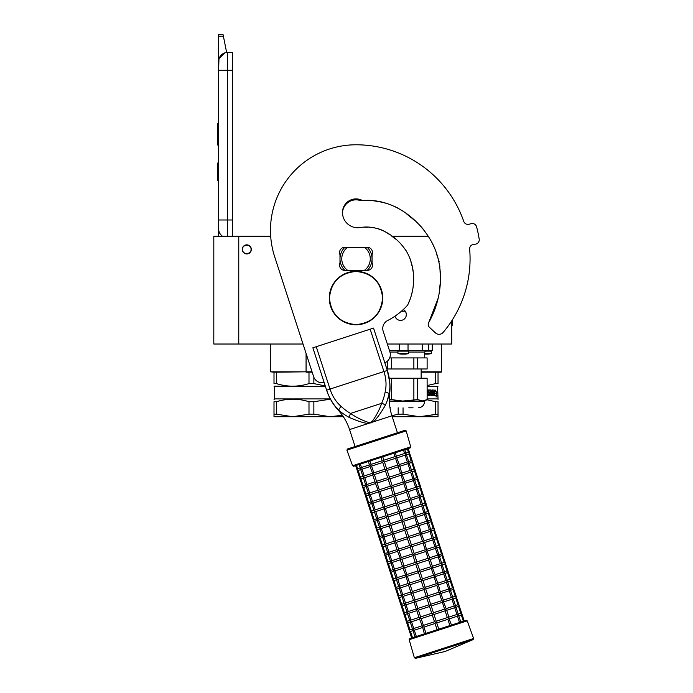 <?xml version="1.0" encoding="UTF-8"?>
<svg xmlns="http://www.w3.org/2000/svg" width="693" height="693" viewBox="0 0 693 693"><rect width="100%" height="100%" fill="white"/><g stroke="black" fill="none" stroke-linecap="round" stroke-linejoin="round"><path stroke-width="1.04" d="M276.438 383.601L274.004 383.601C274.004 387.032 274.004 387.032 274.004 383.601C274.004 387.032 274.004 387.032 274.004 383.601L274.004 372.176L270.478 371.82L306.072 371.82L276.438 372.176L276.438 383.601C287.292 387.032 298.137 387.032 308.991 383.601L308.991 372.176L306.098 372.176M277.339 371.82L270.478 371.82L270.478 344.023M441.207 372.176L438.037 372.176L441.562 371.82L441.562 344.023M427.122 385.559L435.602 383.601L435.602 372.176L421.153 372.176M421.153 371.82L441.562 371.82M387.344 344.023L451.715 344.023L451.715 320.885M238.764 344.023L238.764 236.2L213.808 236.2L213.808 344.023L303.023 344.023M238.764 236.2L270.686 236.2M391.77 236.2L428.335 236.2M403.317 309.52A5.795 5.795 0 0 1 400.571 320.409A5.795 5.795 0 0 1 394.993 316.164L395.218 316.831M306.072 353.421L306.072 371.82L312.058 371.82M246.777 253.933A4.548 4.548 0 0 1 242.238 249.393A4.548 4.548 0 0 1 246.777 244.846A4.548 4.548 0 0 1 251.325 249.393A4.548 4.548 0 0 1 246.777 253.933M395.235 316.866L396.509 318.737M399.809 320.357L401.299 320.357M405.916 316.857L406.367 314.605M406.367 314.483L405.925 312.396M405.907 312.37L404.634 310.481M403.872 309.849L403.014 309.806M251.057 249.393C251.325 243.875 242.238 243.875 242.507 249.393C242.238 254.911 251.325 254.911 251.057 249.393M227.529 236.2L227.529 219.984L232.519 219.984L232.519 52.469L227.529 52.469A8.914 8.914 0 0 0 218.624 61.382L218.624 70.288L218.962 58.931M232.519 219.984L232.519 236.2M218.624 236.2L218.624 70.288L232.519 70.288M227.529 52.469L227.529 219.984L218.624 219.984L218.624 228.898A8.914 8.914 45.2 0 0 222.436 236.2M218.624 182.562L218.624 191.476L218.624 182.562M218.624 36.218L218.624 34.65L223.077 34.65L223.389 36.218L218.624 36.218L218.624 61.382M219.17 58.307L225.043 52.824M223.389 36.218L226.646 52.512M223.077 34.65L218.624 34.65M218.624 162.959L217.819 162.959L217.819 180.778L218.624 180.778M218.624 123.215L217.819 123.215L217.819 128.993L218.624 128.993M218.624 139.769L217.819 139.769L217.819 128.993M218.624 145.158L217.819 145.158L217.819 139.769M218.624 123.761L217.819 123.761M325.26 385.932L313.86 383.601L313.86 377.278M274.004 372.176L276.438 372.176M308.991 383.601L313.86 383.601M308.991 372.176L312.171 372.176M274.004 386.174L325.424 386.434M330.327 398.908L274.445 398.908L274.004 399.792M330.466 399.168L313.86 401.732L313.86 414.154L330.137 416.727L342.342 415.254L335.057 416.476M276.438 414.154L292.715 416.727L274.004 416.727L274.004 414.154L276.438 414.154L276.438 401.732C287.292 398.336 298.137 398.336 308.991 401.732L313.86 401.732M274.004 414.154L274.004 401.732L276.438 401.732M274.004 401.732C274.004 398.336 274.004 398.336 274.004 401.732M313.86 414.154L308.991 414.154L308.991 401.732M343.356 416.727L292.715 416.727L308.991 414.154M432.354 344.023L432.354 350.615L389.483 350.615M405.275 311.226L401.412 311.226M413.868 368.971L413.868 357.917L427.122 357.917L427.122 368.971L391.476 368.971L391.476 357.917L389.665 357.917M417.628 368.971L417.628 357.917M413.868 399.601L413.868 378.231L427.122 378.231L427.122 399.601L422.375 401.048L402.668 401.048L417.628 399.601L417.628 378.231M413.045 407.813L408.757 407.813M390.003 407.813L390.454 407.813M389.371 401.048L402.668 401.048L391.476 399.601L391.476 378.231L413.868 378.231M389.379 401.403L424.627 401.403L417.628 399.601M389.345 399.601L391.476 399.601M389.232 378.231L391.476 378.231M413.868 357.917L391.476 357.917M386.833 368.971L391.476 368.971M387.309 368.971L387.309 361.252M424.627 353.595L431.462 353.595L430.933 350.615M427.217 354.114A24.939 20.435 -90 0 1 426.983 354.132L425.736 354.132M424.644 354.132L424.644 354.08A24.939 20.435 90 0 0 425.259 354.132L426.498 354.132A24.939 14.31 -90 0 0 427.728 353.915A24.697 20.227 90 0 0 428.603 353.915A24.939 14.31 90 0 1 427.373 354.132L427.59 354.132M427.936 350.615L428.698 350.615L428.698 344.023M404.461 354.149A24.948 24.948 0 0 0 408.636 353.595L397.947 353.595L397.947 351.143L408.636 351.143L408.099 350.615M404.383 354.114A24.939 20.435 -90 0 1 404.149 354.132L402.91 354.132M402.035 354.132L401.819 354.132A24.939 20.435 -90 0 1 400.069 353.915L400.675 353.915A24.939 20.435 90 0 0 402.434 354.132L403.672 354.132A24.939 14.31 -90 0 0 404.894 353.915A24.697 20.227 90 0 0 405.777 353.915A24.939 14.31 90 0 1 404.547 354.132L404.764 354.132M408.03 344.023L408.03 350.615L407.233 350.615M438.037 401.732L438.037 414.154L438.037 401.732C438.037 398.336 438.037 398.336 438.037 401.732C438.037 398.336 438.037 398.336 438.037 401.732L435.602 401.732L435.602 414.154L424.246 416.476M427.122 386.434L437.595 386.434L438.037 399.35M438.037 414.154L438.037 416.727L419.326 416.727L438.037 414.154M438.037 372.176L438.037 383.601C438.037 387.032 438.037 387.032 438.037 383.601C438.037 387.032 438.037 387.032 438.037 383.601L438.037 372.176L435.602 372.176M438.037 383.601L435.602 383.601M434.424 393.927L436.555 393.494L436.789 391.84L434.883 391.84L435.221 390.159M436.209 393.494L436.434 391.84M435.213 391.84L435.559 390.159L434.424 391.9L434.424 395.339L434.849 393.494M436.243 395.928L436.486 393.685M436.833 395.313L436.053 397.054L436.33 395.339L434.52 395.339L434.892 393.685L436.581 393.685L436.833 391.84L436.486 395.313M427.122 389.994L427.598 389.994L427.338 394.334L429.608 394.178L429.504 393.338L428.031 392.914L428.317 389.994L430.907 389.994L430.855 392.333L431.15 390.419M431.15 392.333L431.878 392.333L432.094 389.994L432.406 394.334L432.406 389.994L431.878 389.994M432.406 394.334L433.723 394.178L433.723 393.338L432.605 393.338L432.605 392.333L433.723 392.333L433.844 389.994L433.662 395.339M428.828 390.999L430.665 391.164L430.907 395.339L433.983 395.339L434.164 389.994L433.723 389.994M428.716 391.164L428.551 392.333L430.24 392.749L429.703 395.339M427.122 395.339L429.989 395.339L430.24 392.749M430.855 394.178L430.855 393.338L431.878 393.338L431.791 394.334L431.237 394.334M431.15 394.178L430.855 393.338M428.447 391.164L428.551 392.333M427.338 394.334L427.338 389.994M437.595 398.908L427.122 398.908M426.888 399.74L435.602 401.732M392.229 416.727L419.326 416.727L403.049 414.154L403.049 407.813M403.049 414.154L398.18 414.154L398.18 407.813M391.9 415.722L398.18 414.154M438.201 298.12L428.698 322.6A3.829 3.829 0 0 0 429.417 327.278L435.429 332.883A5.345 5.345 0 0 0 443.156 332.423A114.05 114.05 0 0 0 469.663 249.203A4.453 4.453 0 0 1 473.562 244.404L475.329 244.187A4.453 4.453 0 0 0 479.192 239.059A124.749 124.749 0 0 0 476.585 226.81A4.453 4.453 0 0 0 470.98 223.692L469.274 224.211A4.453 4.453 0 0 1 463.756 221.413A114.05 114.05 0 0 0 356.02 144.785A85.542 85.542 0 0 0 274.671 256.756L313.608 376.611A8.914 8.914 0 0 0 324.151 382.527M372.063 254.738A5.345 5.345 0 0 0 367.16 247.254L344.88 247.254A5.345 5.345 0 0 0 339.986 254.738L339.986 262.933A5.345 5.345 0 0 0 344.88 270.417L367.16 270.417A5.345 5.345 0 0 0 372.063 262.933L372.063 254.738M364.501 200.563L368.113 200.52M372.28 200.572L383.636 202.443M394.083 206.185L397.661 207.952M408.212 215.185L415.22 220.876M420.443 225.944L423.769 229.807M431.8 242.255L434.043 246.985M436.789 254.686L437.638 257.129M438.201 258.714L439.163 261.772M439.83 265.921L439.873 266.666M439.96 268.797L440.142 272.999M440.384 281.549L439.102 293.659M407.856 304.625L409.996 299.48M411.937 293.104L412.448 290.887M413.149 286.893L413.704 276.845M413.643 274.367L412.604 268.624M411.633 265.254L411.521 264.622M411.296 263.045L410.256 258.931M407.683 253.447L405.933 250.398M396.457 239.613L392.559 236.772M389.024 234.173L385.447 231.8M381.964 230.085L378.135 228.681M374.922 227.858L368.936 227.226L374.922 227.858M367.03 227.217L364.882 227.304M384.832 362.811A8.914 8.914 0 0 0 389.882 351.827L383.186 331.228A8.914 8.914 0 0 1 387.604 320.547A69.326 69.326 0 0 0 407.588 305.163C415.783 288.617 415.791 268.416 407.016 252.235C397.669 236.997 379.903 224.731 361.278 227.373A15.324 15.324 0 0 1 342.481 212.448A13.539 13.539 0 0 1 362.456 200.528C391.19 198.111 417.836 217.108 431.41 241.511C445.097 266.424 442.55 298.189 428.698 322.6M344.932 247.254A16.043 16.043 0 0 0 344.88 247.297L347.652 247.297A14.258 14.258 0 0 0 347.652 270.374L344.88 270.374A16.043 16.043 0 0 1 344.88 247.297L346.223 247.297M367.117 270.417A16.043 16.043 0 0 0 367.117 247.254M346.223 270.374L344.88 270.374A16.043 16.043 0 0 0 344.932 270.417M365.817 247.297L347.652 247.297M365.817 270.374L364.397 270.374A14.258 14.258 0 0 0 364.397 247.297M364.397 270.374L347.652 270.374M385.239 405.44A3.543 1.906 24.5 0 0 381.618 403.335L350.571 413.426C355.665 417.091 361.651 420.097 368.52 422.453L370.608 422.28L372.401 421.197C376.576 415.254 379.643 409.303 381.618 403.335C383.064 400.268 384.251 396.465 385.178 391.935C386.625 385.369 386.218 378.577 383.939 371.561L326.637 390.176L312.872 347.808L316.242 346.708L330.015 389.085C332.293 396.093 335.958 401.827 340.991 406.297C344.404 409.416 347.591 411.789 350.571 413.426L348.882 417.255C351.749 418.572 362.924 423.362 368.442 423.44L373.051 421.942C377.382 418.789 383.887 407.865 385.239 405.44C387.56 400.268 388.851 396.396 389.111 393.832C390.843 387.335 389.492 376.611 387.318 370.46L389.735 382.293M312.872 347.808L326.637 390.176C328.309 396.058 333.835 406.133 338.92 410.143L338.912 410.135C340.635 412.058 343.953 414.431 348.882 417.255M337.967 409.242L337.292 408.567M327.772 393.338L326.706 390.376M326.637 390.176A55.189 55.189 0 0 0 338.357 410.325L340.991 406.297M368.52 422.453L368.442 423.44L349.558 429.573A52.746 52.746 0 0 0 338.357 410.325M397.435 432.761L391.926 415.809A52.746 52.746 0 0 1 389.674 393.65A55.189 55.189 0 0 0 387.318 370.46L373.544 328.092L387.318 370.46L373.544 328.092L316.242 346.708M389.016 394.265L386.633 402.555M389.83 388.245L389.717 389.847M389.605 390.843L389.449 392.004M463.764 221.413A114.05 114.05 0 0 0 356.02 144.785M381.808 202.001L379.184 201.455M388.825 234.026L384.095 231.072M366.753 227.217L364.899 227.304M342.489 212.933A13.539 13.539 0 0 1 360.611 200.649L362.578 200.537M364.587 200.563L368.477 200.511M376.42 200.996L387.508 203.586M406.263 213.617L414.709 220.443M383.402 230.734L378.092 228.664M374.774 227.824L369.741 227.252M368.078 227.217L365.8 227.252M407.328 448.839L408.437 452.234L409.572 452.798L408.983 453.924L411.183 460.706L412.326 461.269L411.737 462.404L413.938 469.178L415.081 469.75L414.492 470.876L416.692 477.659L417.827 478.222L417.247 479.348L419.447 486.131L420.582 486.694L420.001 487.82L422.202 494.603L423.336 495.174L422.756 496.301L424.956 503.075L426.091 503.646L425.502 504.773L427.711 511.555L428.846 512.118L428.257 513.244L430.466 520.027L431.6 520.59L431.011 521.725L433.212 528.499L434.355 529.071L433.766 530.197L435.966 536.971L437.101 537.543L436.521 538.669L438.721 545.452L439.856 546.015L439.275 547.141L441.476 553.924L442.61 554.487L442.03 555.621L444.23 562.395L445.365 562.967L444.776 564.093L446.985 570.876L448.12 571.439L447.531 572.565L449.74 579.348L450.874 579.911L450.285 581.037L452.486 587.82L453.629 588.392L453.04 589.518L455.24 596.292L456.384 596.864L455.795 597.99L457.995 604.772L459.13 605.335L458.549 606.462L460.75 613.244L461.885 613.807L464.197 620.928L466.094 620.313L437.084 629.738L435.048 623.466L423.917 627.087L422.479 626.611L424.367 633.87M416.337 636.477L415.064 636.893L412.889 630.197M419.577 619.126L411.555 621.734L413.756 628.508L412.863 629.738L412.898 628.794L413.452 630.483L412.863 629.738L413.452 630.483L412.863 629.738L414.301 630.206L412.863 629.738L413.452 630.483L413.141 629.954M451.377 625.095L438.773 629.192L436.737 622.92L435.62 622.349L435.048 623.466M411.659 638.002L409.346 630.881L409.918 629.764L409.346 630.881L410.473 631.453L409.485 631.141M406.73 622.669L407.163 621.283L406.592 622.409L407.718 622.981L406.592 622.409L409.346 630.881L410.473 631.453L413.028 630.621M451.49 625.06L448.752 618.078L447.86 619.308L436.737 622.92M449.896 625.571L447.86 619.308M459.511 622.453L457.475 616.181L449.454 618.788M448.899 617.091L456.921 614.483L458.368 614.951L458.333 615.904L458.368 614.951L458.333 615.904L458.368 614.951L457.484 616.181M463.348 621.205L461.304 614.942L461.633 613.426M457.778 614.206L458.333 615.904M434.494 621.777L423.371 625.389L422.479 626.611L419.542 619.005L420.608 616.917L418.416 610.135L416.978 609.667L416.788 610.533L419.066 617.55L421.162 618.615L432.293 614.994L434.494 621.777L435.62 622.349L436.192 621.223L433.983 614.44L432.865 613.868L432.293 614.994M411.555 621.734L410.109 621.266L410.698 622.011L410.386 621.482M403.976 614.197L404.409 612.811L403.837 613.937L404.963 614.509L403.837 613.937L406.592 622.409L407.718 622.981L410.273 622.149M436.192 621.223L447.314 617.61L445.105 610.828L446.188 608.74L443.243 601.134L442.359 602.356L431.228 605.968L430.11 605.396L429.539 606.522L418.407 610.135M447.314 617.61L448.752 618.078L448.943 617.212L446.656 610.195L444.568 609.13L442.359 602.356M412.863 629.738L412.898 628.794M410.143 620.313L410.698 622.011L410.109 621.266L410.698 622.011L410.109 621.266L411.01 620.036L408.801 613.262L407.363 612.794L407.943 613.539L407.631 613.01M443.39 600.147L451.429 597.531L452.858 598.007L452.824 598.951L452.858 598.007L452.824 598.951L452.858 598.007L451.966 599.237L454.166 606.011L455.613 606.479L455.578 607.432L455.613 606.479L455.578 607.432L455.613 606.479L454.721 607.709L456.921 614.483M455.024 605.734L455.578 607.432M444.56 609.138L433.437 612.751L432.865 613.868L431.739 613.296L429.539 606.522M433.437 612.751L431.228 605.968M401.221 605.717L401.654 604.339L401.082 605.457L402.209 606.029L401.082 605.457L403.837 613.937L404.963 614.509L407.519 613.677M407.363 612.759L407.397 611.841L407.943 613.539L407.363 612.794L407.943 613.539L407.363 612.794L408.792 613.262L416.822 610.654M461.885 613.807L458.887 604.954M452.278 597.262L452.824 598.951M428.984 604.824L417.862 608.437L416.978 609.667L416.311 609.078L414.033 602.061L415.107 599.965L412.907 593.182L424.029 589.57L426.23 596.352L427.356 596.924L426.784 598.05L428.984 604.824L430.11 605.396L430.682 604.279L428.482 597.496L427.356 596.924L427.928 595.798L425.727 589.024L424.601 588.452L424.029 589.57M417.862 608.437L415.661 601.663L413.556 600.597L411.278 593.58L412.352 591.493L410.152 584.71L421.275 581.098L423.484 587.881L424.601 588.452L425.173 587.326L422.973 580.543L421.846 579.972L421.275 581.098M407.397 611.841L407.363 612.794L408.255 611.564L406.046 604.781L404.608 604.313L405.188 605.058L404.877 604.53M398.466 597.245L398.908 595.859L398.328 596.985L399.454 597.557L398.328 596.985L401.082 605.457L402.226 606.029L404.764 605.197M441.805 600.658L443.243 601.134L443.433 600.268L440.488 592.654L439.605 593.884L441.805 600.658L430.682 604.279M411.321 593.702L403.3 596.309L401.853 595.841L403.283 596.309L405.5 603.092L404.608 604.313L404.643 603.369L405.188 605.058L404.608 604.313L405.188 605.058L404.608 604.313L406.037 604.79L414.076 602.174M432.38 566.25L440.41 563.634L441.848 564.111L441.813 565.055L441.848 564.111L441.813 565.055L441.848 564.111L440.956 565.332L443.156 572.115L444.603 572.583L444.568 573.527L444.603 572.583L444.568 573.527L444.603 572.583L443.702 573.813L445.911 580.587L447.349 581.055L447.314 582.007L447.349 581.055L447.314 582.007L447.349 581.055L446.457 582.285L448.666 589.067L450.103 589.535L450.069 590.479L450.103 589.535L450.069 590.479L450.103 589.535L449.211 590.757L451.412 597.539M459.13 605.335L456.133 596.482M449.523 588.781L450.069 590.479M412.907 593.182L410.81 592.125L408.524 585.109L409.598 583.021L407.397 576.238L405.959 575.77L408.056 583.653L410.152 584.71M401.853 595.815L401.888 594.897L402.122 596.058M395.72 588.773L396.153 587.387L395.582 588.513L396.699 589.085L395.582 588.513L398.328 596.985L399.454 597.557L402.009 596.725M439.05 592.186L436.85 585.403L437.924 583.315L434.987 575.71L434.095 576.931L436.295 583.714L438.4 584.771L440.488 592.654L439.059 592.186L427.928 595.798M404.608 604.313L404.643 603.369M456.384 596.864L453.378 588.01M446.768 580.31L447.314 582.007M401.888 594.897L401.853 595.841L402.746 594.611L400.545 587.837L399.099 587.369L399.688 588.114L399.367 587.586M392.966 580.301L393.399 578.915L392.827 580.032L393.945 580.604L392.827 580.032L395.582 588.513L396.699 589.085L399.263 588.253M399.107 587.335L399.133 586.417L399.688 588.114L399.099 587.369L399.688 588.114L399.099 587.369L399.991 586.139L397.791 579.357L396.344 578.889L396.933 579.643L396.613 579.114M453.629 588.392L450.623 579.53M444.014 571.838L444.568 573.527M433.549 575.233L434.987 575.71L435.169 574.843L432.233 567.229L431.341 568.459L433.549 575.233L422.418 578.854L421.846 579.972L420.729 579.4L418.52 572.626L407.389 576.238M422.418 578.854L420.218 572.071L419.092 571.5L418.52 572.626M390.211 571.82L390.644 570.443L390.072 571.56L391.199 572.132L390.072 571.56L392.827 580.032L393.962 580.604L396.509 579.781M399.099 587.369L399.133 586.417M396.379 577.945L396.933 579.643L396.344 578.889L396.933 579.643L396.344 578.889L397.236 577.667L395.036 570.885L393.589 570.417L394.178 571.162L393.867 570.634M450.874 579.911L447.869 571.058M441.259 563.366L441.813 565.055M417.974 570.928L406.852 574.54L405.959 575.77L403.023 568.156L404.088 566.068L401.897 559.286L400.45 558.818L400.268 559.684L402.546 566.701L404.643 567.766L415.774 564.145L417.974 570.928L419.092 571.5L419.663 570.382L417.463 563.6L416.346 563.028L415.774 564.145M387.456 563.348L387.889 561.962L387.318 563.088L388.444 563.66L387.318 563.088L390.072 571.56L391.199 572.132L393.754 571.301M419.663 570.382L430.795 566.761L428.586 559.987L429.66 557.891L426.723 550.285L425.84 551.507L414.709 555.128L413.591 554.556L413.019 555.673L401.888 559.294M430.795 566.761L432.233 567.229L432.415 566.372L430.136 559.346L428.04 558.289L425.831 551.507M393.598 570.391L393.624 569.473L394.178 571.162L393.589 570.417L394.178 571.162L393.589 570.417L395.027 570.893M426.871 549.298L434.892 546.69L436.339 547.158L436.304 548.111L436.339 547.158L436.304 548.111L436.339 547.158L435.447 548.388L437.647 555.171L439.093 555.63L439.059 556.583L439.093 555.63L439.059 556.583L439.093 555.63L438.201 556.86L440.401 563.643M448.12 571.439L445.114 562.586M438.504 554.885L439.059 556.583M393.624 569.473L393.589 570.417L394.482 569.187L392.281 562.413L390.835 561.945L391.424 562.69L391.112 562.162M428.04 558.289L416.917 561.902L416.346 563.028L415.22 562.456L413.019 555.673M416.917 561.902L414.709 555.128M384.702 554.876L385.135 553.49L384.563 554.617L385.689 555.188L384.563 554.617L387.318 563.088L388.444 563.66L390.999 562.829M390.843 561.91L390.869 560.992L391.424 562.69L390.835 561.945L391.424 562.69L390.835 561.945L392.273 562.413L400.303 559.805M445.365 562.967L442.359 554.114M435.75 546.413L436.304 548.111M412.465 553.984L401.342 557.596L400.45 558.818L397.513 551.212L398.588 549.116L396.387 542.342L394.949 541.874L394.759 542.74L397.037 549.757L399.133 550.814L410.265 547.201L412.465 553.984L413.591 554.556L414.163 553.43L411.954 546.647L410.836 546.075L410.265 547.201M390.869 560.992L390.835 561.945L391.736 560.715L389.527 553.941L388.08 553.473L388.669 554.218L388.357 553.69M381.947 546.405L382.38 545.019L381.808 546.136L382.934 546.708L381.808 546.136L384.563 554.617L385.689 555.188L388.245 554.357M425.285 549.818L423.085 543.035L424.159 540.947L421.214 533.333L420.33 534.563L422.531 541.337L424.627 542.402L426.723 550.285L425.294 549.818L414.163 553.43M394.802 542.853L386.772 545.46L385.334 544.993L386.763 545.469L388.981 552.243L388.08 553.473L388.123 552.52L388.669 554.218L388.08 553.473L388.669 554.218L388.08 553.473L389.518 553.941L397.548 551.333M413.106 506.93L421.136 504.313L422.574 504.79L422.539 505.734L422.574 504.79L422.539 505.734L422.574 504.79L421.673 506.02L423.882 512.794L425.329 513.262L425.294 514.215L425.329 513.262L425.294 514.215L425.329 513.262L424.428 514.492L426.637 521.266L428.075 521.734L428.04 522.687L428.075 521.734L428.04 522.687L428.075 521.734L427.183 522.964L429.383 529.747L430.829 530.214L430.795 531.159L430.829 530.214L430.795 531.159L430.829 530.214L429.937 531.436L432.137 538.218L433.584 538.686L433.549 539.63L433.584 538.686L433.549 539.63L433.584 538.686L432.692 539.916L434.892 546.69M442.61 554.487L439.613 545.634M433.004 537.941L433.549 539.63M385.914 545.746L385.603 545.209M422.531 541.337L411.408 544.958L410.836 546.075L409.71 545.504L407.51 538.73L408.653 536.477L406.453 529.703L405.327 529.131L404.755 530.249L406.956 537.032L409.208 538.175L420.33 534.563M411.408 544.958L409.208 538.175M379.192 537.924L379.634 536.547L379.054 537.664L380.18 538.236L379.054 537.664L381.808 546.136L382.952 546.708L385.49 545.876M388.08 553.473L388.123 552.52M439.856 546.015L436.859 537.162M430.249 529.469L430.795 531.159M406.956 537.032L395.833 540.644L394.949 541.874L394.282 541.285L392.004 534.26L393.078 532.172L390.878 525.389L402.001 521.777L404.21 528.56L405.327 529.131L405.899 528.005L403.698 521.223L402.572 520.651L402.001 521.777M395.833 540.644L393.633 533.87L391.536 532.804L389.249 525.788L390.324 523.7L388.123 516.917L386.685 516.45L386.495 517.316L388.782 524.332L390.878 525.389M385.334 544.967L385.369 544.048L385.334 544.993L385.369 544.048L385.334 544.993L386.226 543.771L384.026 536.988L382.579 536.521L383.16 537.266L382.848 536.737M376.446 529.452L376.879 528.066L376.308 529.192L377.425 529.764L376.308 529.192L379.054 537.664L380.18 538.236L382.735 537.404M419.776 532.865L417.576 526.091L418.65 523.995L415.713 516.389L414.821 517.61L417.021 524.393L419.126 525.45L421.214 533.333L419.785 532.865L408.653 536.477M385.334 544.993L385.369 544.048M389.293 525.909L381.271 528.516L383.472 535.291L382.579 536.521L382.614 535.576L383.16 537.266L382.579 536.521L383.16 537.266L382.579 536.521L384.009 536.988L392.047 534.381M437.101 537.543L434.104 528.69M427.494 520.989L428.04 522.687M379.825 528.014L379.859 527.096L380.414 528.794L379.825 528.049L380.414 528.794L379.825 528.049L381.254 528.516L379.825 528.049L380.414 528.794L380.093 528.265M373.692 520.98L374.125 519.594L373.553 520.72L374.67 521.292L373.553 520.72L376.308 529.192L377.425 529.764L379.989 528.932M382.579 536.521L382.614 535.576M434.355 529.071L431.349 520.209M424.74 512.517L425.294 514.215M379.859 527.096L379.825 528.049L380.717 526.819L378.517 520.045L377.07 519.577L377.659 520.322L377.339 519.793M403.144 519.533L400.944 512.751L399.818 512.179L400.389 511.062L411.521 507.441L413.617 508.506L415.713 516.389L414.275 515.913L403.144 519.533L402.572 520.651L401.455 520.079L399.246 513.305L388.115 516.917M387.578 515.22L385.369 508.445L383.931 507.978L386.027 515.861L386.685 516.45L387.578 515.22L398.7 511.607L399.818 512.179L399.246 513.305M370.937 512.499L371.37 511.122L370.798 512.24L371.916 512.811L370.798 512.24L373.553 520.72L374.67 521.292L377.235 520.46M414.267 515.921L412.066 509.138L400.944 512.751M411.512 507.441L409.312 500.667L410.386 498.57L408.108 491.554L407.449 490.965L406.557 492.186L408.766 498.969L410.862 500.025L413.141 507.051L412.075 509.138M377.079 519.542L377.105 518.624L377.659 520.322L377.07 519.577L377.659 520.322L377.07 519.577L378.499 520.045L386.538 517.437M431.6 520.59L428.595 511.737M421.985 504.045L422.539 505.734M377.105 518.624L377.07 519.577L377.962 518.347L375.762 511.564L374.315 511.096L374.904 511.841L374.592 511.313M398.7 511.607L396.5 504.833L397.643 502.581L395.434 495.807L394.317 495.235L393.745 496.353L382.623 499.965L381.176 499.497L383.272 507.389L383.931 507.978L384.823 506.748L382.614 499.974M400.389 511.062L398.189 504.279L395.946 503.135L393.745 496.353M368.182 504.028L368.615 502.642L368.044 503.768L369.17 504.339L368.044 503.768L370.798 512.24L371.916 512.811L374.48 511.98M374.35 510.152L374.904 511.841L374.315 511.096L374.904 511.841L374.315 511.096L375.208 509.875L373.007 503.092L371.561 502.624L372.15 503.369L371.838 502.841M407.597 489.977L415.618 487.37L417.065 487.837L417.03 488.79L417.065 487.837L417.03 488.79L417.065 487.837L416.172 489.067L418.373 495.85L419.819 496.318L419.785 497.262L419.819 496.318L419.785 497.262L419.819 496.318L418.927 497.539L421.127 504.322M428.846 512.118L425.84 503.265M419.23 495.564L419.785 497.262M365.428 495.556L365.861 494.17L365.289 495.296L366.415 495.867L365.289 495.296L368.044 503.768L369.178 504.339L371.725 503.508M371.569 502.598L371.595 501.68L372.15 503.369L371.561 502.624L372.15 503.369L371.561 502.624L372.462 501.394L370.253 494.62L368.806 494.152L369.395 494.897L369.083 494.369M426.091 503.646L423.085 494.793M416.476 487.092L417.03 488.79M382.06 498.276L379.868 491.493L378.421 491.025L380.518 498.908L381.176 499.497L382.06 498.276L393.191 494.663L390.991 487.881L392.134 485.637L389.934 478.854L388.808 478.283L388.236 479.409L390.436 486.183L392.68 487.326L403.802 483.714L406.011 490.497L407.449 490.965L405.353 483.082L404.695 482.493L403.811 483.714M393.191 494.663L394.317 495.235L394.889 494.109L392.68 487.326M362.673 487.084L363.106 485.698L362.534 486.815L363.66 487.387L362.534 486.815L365.289 495.296L366.415 495.867L368.971 495.036M371.561 502.624L371.595 501.68M375.528 483.541L367.498 486.139L366.06 485.672L367.489 486.148L369.707 492.922L368.806 494.152L368.849 493.199L369.395 494.897L368.806 494.152L369.395 494.897L368.806 494.152L370.244 494.62L378.274 492.013M405.466 453.196L406.02 454.894L406.055 453.941L406.02 454.894L406.055 453.941L405.154 455.171L407.363 461.954L408.801 462.413L408.766 463.366L408.801 462.413L408.766 463.366L408.801 462.413L407.908 463.643L410.109 470.426L411.555 470.894L411.521 471.838L411.555 470.894L411.521 471.838L411.555 470.894L410.663 472.115L412.863 478.898L414.31 479.365L414.275 480.31L414.31 479.365L414.275 480.31L414.31 479.365L413.418 480.595L415.618 487.37M423.336 495.174L420.339 486.313M413.73 478.62L414.275 480.31M403.257 482.025L404.695 482.493L404.885 481.626L401.94 474.012L401.056 475.242L403.257 482.025L392.134 485.637M390.436 486.183L379.305 489.804L378.421 491.025L375.485 483.419L376.559 481.323L374.359 474.549L372.921 474.081L372.73 474.939L375.008 481.964L377.105 483.021L388.236 479.409M372.773 475.06L364.752 477.668L366.952 484.45L366.06 485.672L366.095 484.728L366.337 485.897M359.918 478.603L360.36 477.226L359.78 478.343L360.906 478.915L359.78 478.343L362.534 486.815L363.678 487.387L366.216 486.564M368.806 494.152L368.849 493.199M420.582 486.694L417.584 477.841M410.975 470.149L411.521 471.838M400.502 473.544L398.302 466.77L399.376 464.674L396.439 457.068L395.547 458.29L397.747 465.072L399.852 466.129L401.94 474.012L400.511 473.544L389.379 477.165L387.179 470.382L386.053 469.811L385.481 470.928L387.682 477.711L388.808 478.283L389.379 477.165M370.019 466.588L361.997 469.196L364.197 475.97L363.305 477.2L363.34 476.256L363.886 477.945L363.305 477.2L363.886 477.945L363.305 477.2L364.735 477.676L363.305 477.2L363.886 477.945L363.582 477.425M357.172 470.131L357.605 468.745L357.034 469.871L358.151 470.443L357.034 469.871L359.78 478.343L360.906 478.915L363.461 478.083M366.06 485.672L366.095 484.728M417.827 478.222L414.83 469.369M408.22 461.668L408.766 463.366M415.081 469.75L412.075 460.897M397.747 465.072L386.625 468.685L386.053 469.811L384.936 469.239L382.727 462.456L383.87 460.213L382.77 456.826M386.625 468.685L384.424 461.91L382.181 460.767L381.072 457.371M384.927 469.239L373.804 472.851L372.921 474.081L369.975 466.467L371.058 464.379L369.949 460.984M373.804 472.851L371.604 466.068L369.508 465.012L368.364 461.503M360.343 464.111L361.443 467.498L360.551 468.728L360.585 467.775L361.131 469.473L360.551 468.728L361.131 469.473L360.551 468.728L361.98 469.196L360.551 468.728L361.131 469.473L360.828 468.944M357.605 468.745L356.514 465.35L355.656 465.635L357.034 469.871L358.151 470.443L360.715 469.611M363.305 477.2L363.34 476.256M393.893 453.205L394.993 456.6L396.439 457.068L395.486 452.694L403.508 450.086L404.608 453.473L406.055 453.941L406.02 454.894M412.326 461.269L409.32 452.416M360.551 468.728L360.585 467.775M376.256 439.639L347.47 448.995L346.907 450.147L406.167 430.89L405.033 430.292L376.256 439.639L399.982 431.93M352.581 465.731L410.741 446.829L410.152 447.921L353.69 466.268L352.581 465.731L346.907 450.147M357.614 468.745L360.161 467.914M361.443 467.498L369.464 464.89M382.181 460.767L371.058 464.379M394.993 456.6L383.87 460.213M404.608 453.473L396.587 456.081M408.437 452.234L405.89 453.057M371.604 466.068L382.727 462.456M384.424 461.91L395.547 458.29M397.132 457.778L405.154 455.171M406.436 454.755L408.983 453.924M362.915 476.394L360.369 477.217L358.168 470.434M364.197 475.97L372.219 473.371M407.363 461.954L399.341 464.553M411.183 460.706L408.645 461.529M374.359 474.549L385.481 470.928M387.179 470.382L398.302 466.77M399.887 466.25L407.908 463.643M409.191 463.227L411.737 462.404M363.106 485.698L360.923 478.915M363.123 485.689L365.67 484.866M366.952 484.45L374.974 481.843M387.682 477.711L376.559 481.323M410.109 470.426L402.087 473.033M413.938 469.178L411.399 470.01M411.945 471.699L414.492 470.876M377.113 483.021L379.314 489.804M389.934 478.854L401.056 475.242M402.642 474.722L410.663 472.115M416.692 477.659L414.145 478.482M368.425 493.338L365.878 494.17L363.678 487.387M369.707 492.922L377.728 490.315M412.863 478.898L404.842 481.505M414.7 480.18L417.247 479.348M405.396 483.203L413.418 480.595M379.868 491.493L390.991 487.881M419.447 486.131L416.9 486.954M371.171 501.81L368.633 502.642L366.424 495.859M372.462 501.394L380.483 498.787M394.889 494.109L406.011 490.497M417.455 488.652L420.001 487.82M416.172 489.067L408.151 491.675M406.557 492.186L395.434 495.807M381.029 500.485L372.999 503.092M422.202 494.603L419.655 495.426M418.373 495.85L410.351 498.458M371.37 511.122L369.178 504.339M408.766 498.969L397.643 502.581M371.387 511.113L373.925 510.291M375.208 509.875L383.238 507.267M395.946 503.135L384.823 506.748M420.209 497.124L422.756 496.301M410.906 500.147L418.927 497.539M398.189 504.279L409.312 500.667M385.369 508.445L396.5 504.833M383.783 508.957L375.762 511.564M424.956 503.075L422.409 503.906M376.68 518.762L374.133 519.585L371.933 512.811M377.962 518.347L385.984 515.739M422.964 505.595L425.502 504.773M421.673 506.02L413.652 508.619M427.711 511.555L425.164 512.378M423.882 512.794L415.861 515.401M376.879 528.066L374.688 521.283M376.888 528.066L379.435 527.234M401.455 520.079L390.332 523.7M380.717 526.819L388.738 524.211M425.71 514.076L428.257 513.244M416.406 517.099L424.428 514.492M403.698 521.231L414.821 517.61M430.466 520.027L427.919 520.85M426.637 521.266L418.615 523.873M382.189 535.715L379.643 536.538L377.442 529.755M417.021 524.393L405.899 528.005M404.21 528.56L393.078 532.172M383.472 535.291L391.493 532.692M428.465 522.548L431.011 521.725M419.161 525.571L427.183 522.964M406.453 529.703L417.576 526.091M393.633 533.87L404.755 530.249M433.212 528.499L430.674 529.331M429.383 529.747L421.361 532.354M382.38 545.019L380.197 538.236M382.397 545.01L384.944 544.187M386.226 543.771L394.248 541.164M431.219 531.02L433.766 530.197M421.916 534.043L429.937 531.436M396.387 542.342L407.51 538.73M435.966 536.971L433.428 537.803M432.137 538.218L424.116 540.826M387.699 552.659L385.152 553.49L382.952 546.708M409.71 545.504L398.588 549.116M388.981 552.243L397.002 549.636M433.974 539.5L436.521 538.669M424.67 542.524L432.692 539.916M411.954 546.647L423.085 543.035M399.142 550.814L401.342 557.596M438.721 545.452L436.174 546.275M390.445 561.131L387.907 561.962L385.698 555.18M391.736 560.715L399.757 558.108M436.729 547.972L439.275 547.141M435.447 548.388L427.425 550.996M441.476 553.924L438.929 554.746M437.647 555.171L429.625 557.77M390.644 570.443L388.452 563.652M390.661 570.434L393.2 569.611M415.22 562.456L404.097 566.068M394.482 569.187L402.512 566.588M439.483 556.444L442.03 555.621M430.18 559.468L438.201 556.86M417.463 563.6L428.586 559.987M404.643 567.766L406.852 574.54M403.057 568.277L395.036 570.885M444.23 562.395L441.684 563.227M395.954 578.083L393.407 578.906L391.207 572.132M397.236 577.667L405.258 575.06M442.238 564.916L444.776 564.093M440.956 565.332L432.926 567.939M431.341 568.459L420.218 572.071M405.812 576.758L397.773 579.365M446.985 570.876L444.438 571.699M443.156 572.115L435.135 574.722M396.153 587.387L393.962 580.604M396.162 587.387L398.709 586.555M420.729 579.4L409.606 583.021M399.991 586.139L408.012 583.532M444.993 573.397L447.531 572.565M435.68 576.42L443.702 573.813M422.973 580.543L434.095 576.931M408.567 585.23L400.545 587.837M449.74 579.348L447.193 580.171M445.911 580.587L437.889 583.194M401.464 595.027L398.917 595.859L396.717 589.076M436.295 583.714L425.173 587.326M423.484 587.881L412.352 591.493M402.746 594.611L410.767 592.004M447.739 581.869L450.285 581.037M438.435 584.892L446.457 582.285M425.727 589.024L436.85 585.403M452.486 587.82L449.948 588.643M448.666 589.067L440.635 591.675M401.654 604.339L399.471 597.557M401.671 604.331L404.218 603.508M426.23 596.352L415.107 599.965M405.5 603.092L413.522 600.485M450.493 590.341L453.04 589.518M441.19 593.364L449.211 590.757M428.482 597.496L439.605 593.884M415.661 601.663L426.784 598.05M455.24 596.292L452.702 597.123M404.409 612.811L402.226 606.029M404.426 612.803L406.973 611.98M408.255 611.564L416.276 608.956M453.248 598.813L455.795 597.99M451.966 599.237L443.944 601.836M457.995 604.772L455.448 605.595M454.166 606.011L446.145 608.619M409.719 620.452L407.181 621.283L404.972 614.5M431.739 613.296L420.616 616.917M411.01 620.036L419.031 617.428M456.003 607.293L458.549 606.462M446.699 610.316L454.721 607.709M433.983 614.448L445.105 610.828M460.75 613.244L458.203 614.067M409.918 629.764L407.727 622.972M409.935 629.755L412.474 628.932M423.371 625.389L421.171 618.606M413.756 628.508L421.786 625.9M458.757 615.765L461.304 614.942M423.917 627.087L425.961 633.35L437.084 629.738M422.332 627.598L414.301 630.206M437.933 629.461L409.762 638.617L412.508 637.725L410.481 631.453M416.346 636.477L414.31 630.206M382.588 298.042C381.011 314.18 372.158 323.033 356.02 324.61C339.882 323.033 331.029 314.18 329.452 298.042C331.029 281.904 339.882 273.051 356.02 271.474C372.158 273.051 381.011 281.904 382.588 298.042M382.753 298.042A26.732 26.732 0 0 1 356.02 324.774A26.732 26.732 0 0 1 329.288 298.042A26.732 26.732 0 0 1 356.02 271.309A26.732 26.732 0 0 1 382.753 298.042A26.732 26.732 0 0 1 356.02 324.774A26.732 26.732 0 0 1 329.288 298.042M451.715 325.753L452.252 325.753L452.252 320.053M399.333 344.023L399.333 350.615M422.228 344.023L422.228 350.615M432.276 344.023L432.276 350.615M389.942 352.035L397.947 352.035M408.636 352.035L424.627 352.035L426.056 350.615M424.948 351.143L431.462 351.143M391.926 415.809L373.051 421.942L372.401 421.197M385.178 391.935L389.674 393.65M370.608 422.28L370.876 423.102M370.175 329.184L383.939 371.561L387.318 370.46M466.094 620.313L467.203 620.859L409.182 639.708L409.762 638.617M443.988 648.102L414.353 657.726L415.41 658.35L473.128 639.596L473.614 638.47L443.988 648.102M274.445 386.434L274.445 398.908M424.627 357.917L424.627 352.035M424.627 401.403C424.255 405.301 422.115 407.441 418.217 407.813M424.627 401.048L426.992 399.679M421.153 368.971L421.153 378.231M427.286 354.149A24.948 24.948 0 0 0 431.462 353.595M408.636 353.595L408.636 351.143M397.947 353.595A24.948 24.948 0 0 0 402.122 354.149M397.947 351.143L398.484 350.615M437.595 386.434L438.037 386.174M355.067 446.526L349.558 429.573M460.793 622.037L458.619 615.332M412.612 629.357L410.135 621.716M458.342 614.5L455.864 606.86M409.866 620.885L407.38 613.244M455.596 606.029L453.109 598.388M407.112 612.413L404.625 604.772M452.841 597.548L450.355 589.916M404.357 603.932L401.871 596.292M450.086 589.076L447.6 581.436M401.602 595.46L399.116 587.82M447.331 580.604L444.845 572.964M398.847 586.988L396.37 579.348M444.577 572.132L442.099 564.492M396.093 578.516L393.615 570.876M441.822 563.652L439.345 556.011M393.338 570.036L390.861 562.395M439.067 555.18L436.59 547.539M390.592 561.564L388.106 553.924M436.313 546.708L433.835 539.067M387.837 553.092L385.351 545.452M433.567 538.227L431.081 530.595M385.083 544.611L382.597 536.98M430.812 529.755L428.326 522.115M382.328 536.139L379.842 528.499M428.057 521.283L425.571 513.643M379.573 527.668L377.096 520.027M425.303 512.811L422.825 505.171M376.819 519.196L374.341 511.555M422.548 504.331L420.071 496.699M374.064 510.715L371.587 503.075M419.793 495.859L417.316 488.219M371.318 502.243L368.832 494.603M417.039 487.387L414.561 479.747M368.563 493.771L366.077 486.131M414.293 478.915L411.807 471.275M411.538 470.434L409.052 462.794M365.809 485.299L363.323 477.659M408.783 461.962L406.297 454.322M363.054 476.819L360.568 469.178M409.572 452.798L408.194 448.562M406.029 453.491L404.79 449.67M360.299 468.347L359.061 464.527M410.741 446.829L406.167 430.89M409.182 639.708L414.353 657.726M467.203 620.859L473.614 638.47M473.128 639.596L445.088 651.498L415.41 658.35"/></g></svg>
